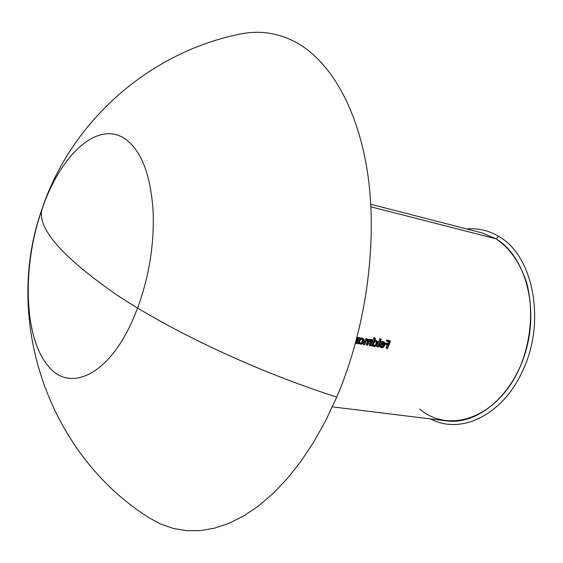 <?xml version="1.0" encoding="UTF-8"?>
<svg xmlns="http://www.w3.org/2000/svg" width="563" height="563" viewBox="0 0 563 563"><rect width="100%" height="100%" fill="white"/><g stroke="black" fill="none" stroke-linecap="round" stroke-linejoin="round"><path stroke-width="0.84" d="M430.815 418.956C460.288 434.988 502.231 415.621 522.274 371.587C546.511 322.31 533.372 255.292 498.593 236.361L495.982 238.811C509.937 248.234 520.177 262.928 526.708 282.907C533.886 309.988 530.979 342.6 518.805 369.863C496.341 418.26 448.556 434.129 419.709 409.005M137.59 308.067L132.917 319.545C108.103 376.844 67.926 393.488 46.989 364.465C23.597 335.252 22.337 265.039 41.845 209.851C60.424 153.981 99.531 117.934 127.308 140.567C142.453 153.129 151.074 177.134 153.171 212.596C154.213 244.849 149.019 276.672 137.59 308.067M336.751 397.091C257.826 371.946 172.109 331.755 116.414 294.653C61.071 256.137 36.342 227.389 42.225 208.394L42.64 207.191L42.225 208.394C36.342 227.389 61.071 256.137 116.414 294.653C172.109 331.755 257.826 371.946 336.751 397.091C257.826 371.946 172.109 331.755 116.414 294.653C61.071 256.137 36.342 227.389 42.225 208.394C36.342 227.389 61.071 256.137 116.414 294.653C172.109 331.755 257.826 371.946 336.751 397.091L325.843 420.364L313.844 441.849L300.923 461.322L287.278 478.585L273.09 493.484L258.551 505.933L243.849 515.863L229.148 523.266L214.616 528.157L200.393 530.599L186.613 530.663L173.39 528.46L160.821 524.111L148.991 517.735L160.821 524.111L173.39 528.46L186.613 530.663L200.393 530.599L214.616 528.157L229.148 523.266L243.849 515.863L258.551 505.933L273.09 493.484L287.278 478.585L300.923 461.322L313.844 441.849L325.843 420.364L336.751 397.091C365.683 329.524 377.513 244.968 368.103 176.578C358.532 108.173 329.573 59.741 294.505 41.521C329.573 59.741 358.532 108.173 368.103 176.578C377.513 244.968 365.683 329.524 336.751 397.091M238.965 34.336L240.591 33.998C259.086 30.233 277.059 32.738 294.505 41.521C277.059 32.738 259.086 30.233 240.591 33.998L238.965 34.336M147.597 516.827L148.991 517.735L147.597 516.827M332.409 406.859L446.55 420.892C477.839 425.227 513.843 394.888 526.201 349.714C538.798 304.632 524.385 255.546 495.982 238.811L370.911 206.818L495.982 238.811L482.139 232.934L370.778 204.263M357.421 337.195L358.856 337.997L357.421 337.195L358.286 337.906L357.421 337.195L357.209 337.744L357.421 337.195M371.383 339.566L372.812 340.362L371.932 339.665L371.383 339.566L372.256 340.27L371.383 339.566L371.2 340.038L371.383 339.566M370.074 339.257L370.686 339.644M371.2 342.895L370.025 345.738L370.581 345.83L372.812 340.362L372.256 340.27L371.883 341.234L371.559 340.348L369.877 339.207M368.716 339.468L369.645 339.186M371.383 340.186L369.863 339.207L368.455 339.665M365.084 339.412L366.569 338.659L368.216 339.644L366.759 338.68L367.639 339.383L366.049 340.017L365.063 341.755L364.191 341.051L364.486 340.376M368.399 339.827L367.189 339.376L366.049 340.017L363.832 344.711L362.959 344L364.191 341.051L365.063 341.755L363.832 344.711L362.959 344L364.191 341.051M367.428 340.974L367.224 341.685M366.063 344.521L366.949 342.41L367.822 343.113L366.949 342.41L366.063 344.521L366.935 345.225L366.063 344.521M370.264 342.367L370.989 343.458L370.116 342.754L369.152 345.028L370.025 345.738L369.152 345.028L370.545 340.897M379.863 338.623L381.292 339.419L379.863 338.623L380.743 339.327L379.863 338.623L376.788 346.294L379.863 338.623M386.647 339.996L389.589 340.502L390.476 341.192L389.589 340.502L386.647 339.996L387.534 340.692L386.647 339.996L386.352 340.77L386.647 339.996M387.858 343.486L388.561 341.692L387.858 343.486L388.744 344.19L387.858 343.486L385.458 343.085L387.858 343.486M385.162 343.831L385.458 343.085L386.338 343.782L385.458 343.085L385.162 343.831M386.056 347.835L387.344 344.767L386.056 347.835L386.936 348.532L386.056 347.835M381.313 346.4L381.834 347.089L380.827 346.358L381.644 346.351M379.18 345.21L379.793 344.978L380.672 345.682L379.793 344.978L379.18 345.21L380.06 345.907L379.18 345.21M379.553 346.463L379.209 345.562M383.093 341.467L384.536 342.438M383.185 347.371L384.881 345.337L385.162 343.88L384.55 342.452L382.896 341.417M382.249 341.403L382.664 341.389M380.672 342.198L381.813 341.509M381.784 341.516L382.889 341.417L383.769 342.114L381.559 342.895L380.679 342.198L381.327 341.727M385.106 343.43L384.642 342.536L383.509 342.086L381.559 342.895L380.679 342.198L379.955 343.029M380.672 345.682L380.06 345.907L380.672 345.682L381.003 346.639L382.235 347.104L384.283 345.372L380.306 344.704L381.559 342.895L380.306 344.704L379.49 344.056L380.306 344.704L384.283 345.372L381.834 347.089L381.13 346.766M382.347 346.006L383.136 345.182M374.655 346.555L373.283 346.104L372.797 345.196L372.396 346.125L370.975 345.33L374.043 337.631L374.599 337.723L375.479 338.426L374.043 337.631L375.479 338.426L374.923 338.328L371.847 346.034L370.975 345.33L374.043 337.631L374.923 338.328L371.847 346.034L372.396 346.125L372.797 345.196L373.353 346.168L372.629 345.583M375.366 340.158L377.28 341.227L375.605 340.179L376.485 340.882L374.212 341.741L375.479 338.426L374.212 341.741L375.929 340.861L377.301 341.241L377.815 341.987L377.71 344.106L377.815 341.987M360.292 344.225L358.863 342.881L358.469 343.824L357.033 343.022L359.264 337.511L359.827 337.61L360.7 338.314L359.264 337.511L360.7 338.314L360.137 338.215L357.906 343.726L357.033 343.022L359.264 337.511L360.137 338.215L357.906 343.726L358.469 343.824L358.863 342.881L359.426 343.852L358.708 343.261M361.706 337.821L363.424 338.891L361.713 337.821L362.586 338.532L360.299 339.341L360.7 338.314L360.299 339.341L362.03 338.504L363.684 339.165M495.982 238.811L498.593 236.361C488.564 230.422 477.966 227.966 466.79 228.979M387.471 348.624L390.476 341.192L387.534 340.692L387.238 341.467L386.352 340.77L387.238 341.467L389.638 341.882L388.744 344.19L386.338 343.782L386.035 344.549L385.162 343.859L386.035 344.549L388.435 344.95L386.936 348.532L387.471 348.624L390.476 341.192L387.534 340.692L387.238 341.467L389.638 341.882L388.744 344.19L386.338 343.782L386.035 344.549L388.435 344.95L386.936 348.532L387.471 348.624M380.306 346.984L381.482 347.73L380.426 347.16L380.06 345.907L380.201 346.752M384.881 345.337L383.417 347.209L381.953 347.765M382.889 341.417L383.663 341.748M383.621 344L381.489 343.641L383.621 344L384.501 344.697L381.13 344.134L382.214 343.036L383.48 342.79L384.423 343.493L384.501 344.697L383.621 344L383.544 342.797L384.423 343.493L383.551 342.804M384.543 344.063L384.501 344.697L381.13 344.134L383.22 342.768L384.262 343.226L384.543 344.063M378.216 347.089L381.292 339.419L380.743 339.327L377.667 346.998L376.788 346.294L378.216 347.089L381.292 339.419L380.743 339.327L377.667 346.998L378.216 347.089M376.183 345.992L377.71 344.106L376.19 345.985L374.191 346.526M376.183 343.536L377.161 344.021L375.985 345.457L374.458 345.865L373.459 345.133L374.458 345.865L373.762 345.534L373.382 343.866L374.676 341.966L375.767 341.544L376.837 341.832L377.161 344.021L374.458 345.865L373.818 345.583M375.795 341.537L377.238 342.388L377.161 344.021L376.281 343.317L376.387 341.769M374.444 345.077L373.973 345.175M373.529 343.43L374.676 341.966M375.669 344.26L376.464 342.107M369.863 339.207L370.743 339.911L368.779 341.002L368.216 339.644M365.169 339.313L366.759 338.68M367.829 340.214L366.295 340.552L364.388 344.802L363.832 344.711L364.388 344.802L366.295 340.552L367.47 340.08L368.343 341.241L366.935 345.225L367.491 345.316L369.342 341.164L370.574 340.608L371.432 341.706M368.103 340.467L368.293 341.699L366.935 345.225L367.491 345.316L369.356 341.143M370.545 341.305L370.475 340.594M370.004 340.664L370.911 340.728L371.432 341.685L370.025 345.738L370.581 345.83L372.812 340.362L372.256 340.27L371.883 341.234M371.77 340.756L370.489 339.89L368.779 341.002M360.777 344.253L362.326 343.683L363.86 341.783L363.951 339.644L363.424 338.891M362.326 341.213L363.297 341.699L362.115 343.141L360.559 343.557L359.539 342.811L360.559 343.557L359.848 343.219L359.454 341.537L360.763 339.623L361.861 339.193L362.966 339.503L363.297 341.699L360.559 343.557L359.898 343.261M361.896 339.193L363.367 340.052L363.297 341.699L362.424 340.988L362.523 339.426M360.566 342.768L360.088 342.867M362.326 343.683L363.86 341.783L363.951 339.644M359.602 341.101L360.763 339.623M361.805 341.945L362.6 339.771M356.949 338.454L357.392 339.953L356.055 343.423L356.618 343.514L358.856 337.997L358.286 337.906L357.899 338.912L356.991 337.631M356.703 338.3L357.392 339.953L356.555 339.271L357.392 339.953L356.886 341.445L356.14 340.84L356.886 341.445L356.055 343.423L355.549 343.008L356.618 343.514L358.856 337.997L358.286 337.906L357.899 338.912L357.062 337.666M42.225 208.394C2.322 319.51 48.115 454.137 148.991 517.735C48.115 454.137 2.322 319.51 42.225 208.394C71.494 121.017 149.638 51.965 240.591 33.998C149.645 51.965 71.494 121.017 42.225 208.394M379.772 346.681L380.651 347.385"/></g></svg>
